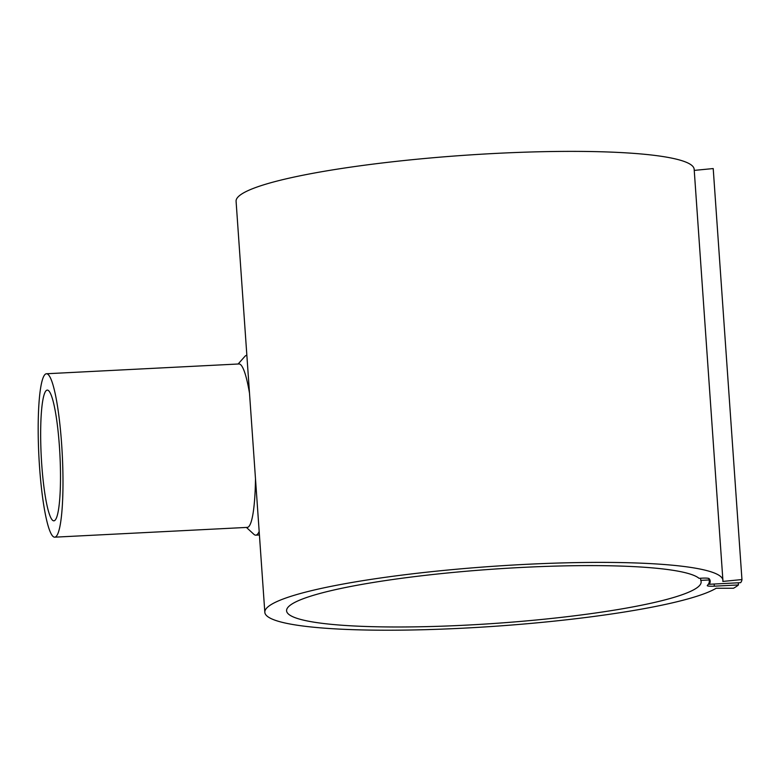 <?xml version="1.0" encoding="UTF-8"?>
<svg xmlns="http://www.w3.org/2000/svg" width="781" height="781" viewBox="0 0 781 781"><rect width="100%" height="100%" fill="white"/><g stroke="black" fill="none" stroke-linecap="round" stroke-linejoin="round"><path stroke-width="1.17" d="M722.903 580.283L694.163 169.272A229.604 29.971 176 0 0 467.36 155.097A229.604 29.971 176 0 0 236.165 200.17A229.604 29.971 176 0 0 236.087 201.303L264.827 612.314A229.604 29.971 176 0 0 467.165 627.973A229.604 29.971 176 0 0 716.197 588.239L733.515 588.249A248.69 32.46 176 0 0 738.445 584.949L714.312 586.18A8.181 1.064 -4 0 1 707.254 585.613A8.181 1.064 -4 0 1 707.332 585.447A215.966 28.184 176 0 0 709.304 581.23A215.966 28.184 176 0 0 708.992 579.961L700.752 580.381A207.785 27.12 -4 0 1 701.143 581.806A207.785 27.12 -4 0 1 699.249 585.857A207.785 27.12 -4 0 1 480.754 624.331A207.785 27.12 -4 0 1 286.588 610.791A207.785 27.12 -4 0 1 288.492 606.739A207.785 27.12 -4 0 1 493.065 569.164A207.785 27.12 -4 0 1 699.024 578.311L702.09 578.155A8.181 1.064 -4 0 1 709.099 578.623A216.874 28.311 -4 0 1 710.212 581.171A216.874 28.311 -4 0 1 709.187 584.276L740.652 582.675A248.69 32.46 176 0 0 741.95 579.561L722.825 581.425A229.604 29.971 176 0 0 722.903 580.283A229.604 29.971 176 0 0 496.101 566.108A229.604 29.971 176 0 0 264.905 611.172A229.604 29.971 176 0 0 264.827 612.314M46.43 373.757A81.81 11.705 87.1 0 1 61.631 444.096A81.81 11.705 87.1 0 1 54.738 537.172A81.81 11.705 87.1 0 1 39.538 466.833A81.81 11.705 87.1 0 1 46.43 373.757L238.976 363.966A81.81 11.705 87.1 0 1 249.51 393.233M238.127 364.014L244.834 356.429A90 12.877 87.1 0 1 246.65 355.384A90 12.877 87.1 0 1 246.864 355.384M700.596 578.233L700.752 580.381M41.744 464.558A65.448 9.372 87.1 0 1 47.26 390.1A65.448 9.372 87.1 0 1 59.415 446.371A65.448 9.372 87.1 0 1 53.909 520.829A65.448 9.372 87.1 0 1 41.744 464.558M708.992 579.961L708.884 578.477M259.175 531.441A90 12.877 87.1 0 1 255.777 535.151A90 12.877 87.1 0 1 253.874 534.302L246.425 527.429M255.494 478.841A81.81 11.705 87.1 0 1 247.274 527.39L54.738 537.172M709.187 584.276L709.08 582.821M741.95 579.561L713.209 168.559L694.25 170.395M738.445 584.949L738.289 582.792M714.312 586.18L714.166 584.022M259.419 534.965L255.777 535.151M709.128 578.653L709.304 581.23"/></g></svg>
